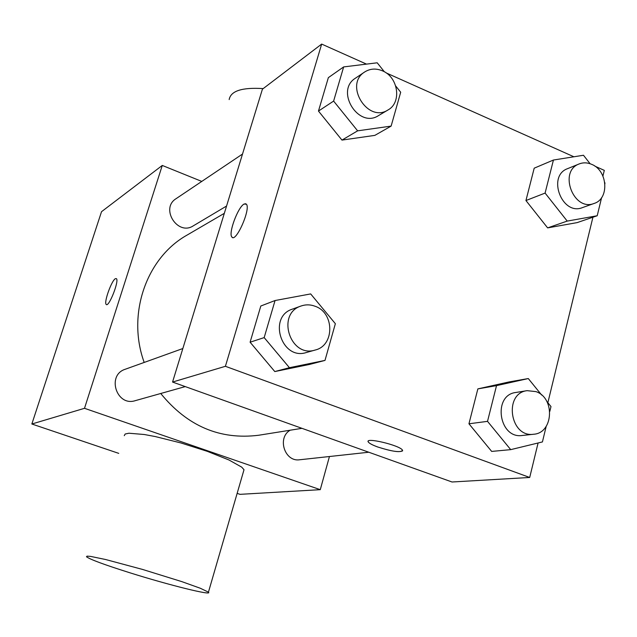 <?xml version="1.0" encoding="UTF-8"?>
<svg xmlns="http://www.w3.org/2000/svg" width="637" height="637" viewBox="0 0 637 637"><rect width="100%" height="100%" fill="white"/><g stroke="black" fill="none" stroke-linecap="round" stroke-linejoin="round"><path stroke-width="0.96" d="M329.448 456.522L320.268 489.67L240.03 494.344L237.147 493.372M118.737 453.361L31.85 424.003L101.522 211.699L162.276 165.445L201.77 181.418M320.268 489.67L84.506 408.309L31.85 424.003M84.506 408.309L162.276 165.445M115.432 278.656L116.388 278.64C119.461 280.583 108.831 307.623 106.252 304.446C103.544 302.933 111.586 280.36 115.432 278.656M224.328 213.331L187.039 235.109C146.391 257.794 126.596 314.32 144.193 362.437M160.739 393.499C187.31 426.129 219.948 440.056 258.646 435.254L301.954 428.335M290.098 430.23C276.864 437.898 284.779 462.215 299.709 459.763L368.783 452.23M182.843 348.535L125.242 369.253C106.411 375.105 116.515 406.836 135.251 400.665L185.256 386.595M242.514 154.05L176.019 198.72C160.046 208.466 177.643 236.136 193.226 225.88L226.565 206.038M124.263 435.676L125.186 434.004L128.929 433.224L144.265 434.506L155.189 436.536L180.916 442.954L207.32 451.346L228.986 459.994L241.726 467.144L244.011 469.732L243.501 471.491M263.2 88.599C242.076 87.253 230.729 90.908 229.169 99.579M130.059 572.838C104.444 564.764 89.913 559.397 86.473 556.738L87.078 556.133L90.565 556.396L105.654 559.525L142.664 569.47L181.871 581.645L200.329 588.262L208.442 592.155C213.252 596.113 168.614 584.981 130.059 572.838M538.082 442.994L529.705 477.471L452.023 481.994L172.555 382.057L262.412 89.196L321.669 44.08L366.506 64.114M529.705 477.471L225.402 366.299L172.555 382.057M225.402 366.299L321.669 44.08M232.449 237.442L231.892 237.012C228.142 233.516 237.991 206.961 244.106 204.039L246.415 204.23C250.954 209.024 235.73 243.238 231.876 237.004C228.134 233.508 237.975 206.953 244.09 204.039L245.818 203.736M491.676 451.418L468.951 423.788L477.861 388.888L509.067 381.937L477.861 388.888L468.951 423.788L491.676 451.418L510.715 449.642L487.52 421.352L496.526 385.632L528.288 378.553L541.649 395.036M395.744 86.035L400.689 92.23L391.126 126.102L374.843 135.378L341.965 140.092L318.468 111.069L328.358 77.642L318.468 111.069L341.965 140.092L357.628 130.84L333.621 101.084L343.654 66.917L377.208 62.8L384.406 71.822M594.958 166.193L604.306 170.374L602.928 176.043M592.928 217.217L547.868 402.703M386.062 72.857L573.897 156.782M324.997 360.407L309.654 364.412L274.802 371.562L250.102 342.212L260.812 306.015L250.102 342.212L274.802 371.562L289.437 367.7L264.172 337.602L275.057 300.529L310.673 293.92L335.357 323.7L324.997 360.407L289.437 367.7M601.599 197.653L597.211 215.752L577.13 222.616L547.629 227.887L525.939 200.536L534.196 168.176L525.939 200.536L547.629 227.887L567.217 221.087L545.097 193.083L553.434 160.03L583.484 155.261L590.109 163.733M377.757 447.007C372.446 445.064 369.293 443.392 368.297 441.998C364.388 436.855 400.124 445.351 402.488 450.16C401.286 452.851 393.045 451.8 377.757 447.007M402.656 450.821C399.471 452.589 391.174 451.307 377.757 446.991C372.454 445.048 369.301 443.376 368.305 441.982L368.17 441.353M597.211 215.752L567.217 221.087M604.8 182.532L604.951 183.798M579.16 163.94L567.615 168.638C546.801 175.939 562.017 216.039 582.401 207.622L594.138 203.434C609.561 198.863 607.77 170.62 591.741 164.37C587.425 162.507 583.229 162.363 579.16 163.94C558.147 171.313 573.563 211.938 594.138 203.434M545.097 193.083L525.939 200.536M553.434 160.03L534.196 168.176M577.13 222.616L547.629 227.887M546.196 426.368L542.421 441.935L510.715 449.642M546.761 401.35L550.989 406.565L549.819 411.391M527.11 390.656L515.827 392.48C492.361 395.099 498.867 439.148 522.252 435.485L533.647 434.243C553.449 433.128 555.257 397.934 535.98 391.628L527.11 390.656C503.397 393.3 510.014 437.953 533.647 434.243M487.52 421.352L468.951 423.788M496.526 385.632L477.861 388.888M528.288 378.553L509.067 381.937M391.126 126.102L357.628 130.84M364.675 71.981L355.462 78.176C334.823 90.693 358.456 128.921 378.505 115.608L388.021 109.954C401.931 102.549 398.324 77.157 382.526 70.866C376.093 68.175 370.145 68.549 364.675 71.981C343.813 84.633 367.748 123.403 388.021 109.954M333.621 101.084L318.468 111.069M343.654 66.917L328.358 77.642M374.843 135.378L341.965 140.092M301.086 305.999L292.407 309.128C267.548 316.78 281.618 360.733 306.309 352.532L315.196 350.032C334.759 345.565 334.576 312.703 315.076 306.254C310.37 304.486 305.704 304.406 301.086 305.999C275.94 313.738 290.209 358.328 315.196 350.032M264.172 337.602L250.102 342.212M275.057 300.529L260.812 306.015M309.654 364.412L274.802 371.562M244.011 469.732L208.442 592.155"/></g></svg>
